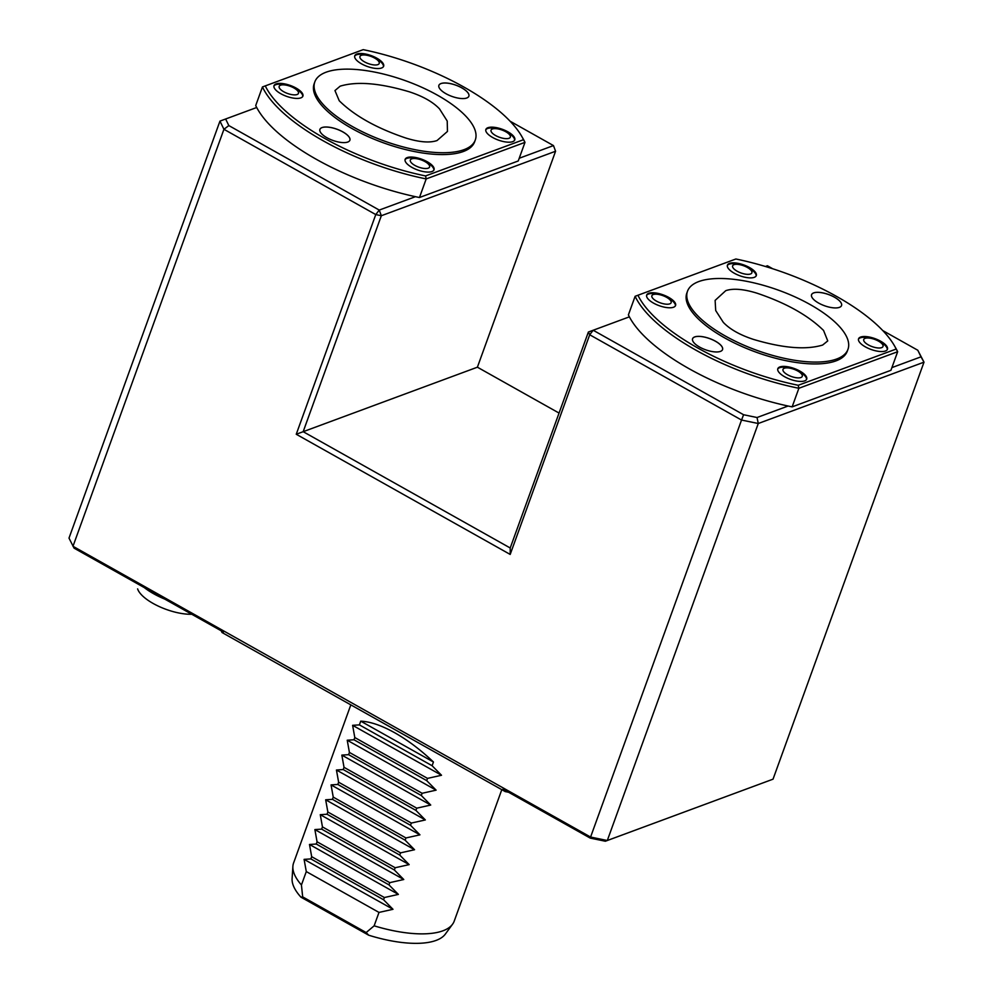 <?xml version="1.0" encoding="UTF-8"?>
<svg xmlns="http://www.w3.org/2000/svg" width="993" height="993" viewBox="0 0 993 993"><rect width="100%" height="100%" fill="white"/><g stroke="black" fill="none" stroke-linecap="round" stroke-linejoin="round"><path stroke-width="1.49" d="M339.246 100.765L334.951 90.574L340.152 86.168C356.698 81.153 379.686 83.015 409.128 91.753C422.757 96.184 432.874 101.894 439.502 108.87L447.222 121.047L447.458 131.436L437.044 140.547C429.77 143.054 419.344 142.21 405.777 138.015C376.682 128.209 354.513 115.784 339.246 100.765M823.557 330.458L827.752 340.909L822.651 345.043C806.105 350.057 783.117 348.208 753.675 339.469C740.046 335.038 729.917 329.328 723.301 322.353L715.705 310.548L715.121 300.395L725.746 290.676C733.033 288.169 743.459 289.013 757.026 293.196C786.108 303.014 808.29 315.426 823.557 330.458L823.557 330.458M725.287 335.994A85.324 31.962 -160.1 0 1 687.504 291.247A85.324 31.962 -160.1 0 1 778.611 290.229A85.324 31.962 -160.1 0 1 847.972 349.325A85.324 31.962 -160.1 0 1 725.287 335.994M847.972 349.325L847.29 351.187A85.324 31.962 -160.1 0 1 724.605 337.856A85.324 31.962 -160.1 0 1 686.833 293.096L687.504 291.247M811.566 294.722A15.938 5.97 -160.1 0 1 834.468 297.23A15.938 5.97 -160.1 0 1 841.543 305.546A15.938 5.97 -160.1 0 1 824.525 305.745A15.938 5.97 -160.1 0 1 811.566 294.698A15.938 5.97 -160.1 0 1 834.48 297.192A15.938 5.97 -160.1 0 1 841.53 305.571M715.506 341.232A15.938 5.97 -160.1 0 1 722.556 349.586A15.938 5.97 -160.1 0 1 705.539 349.772A15.938 5.97 -160.1 0 1 692.58 338.737A15.938 5.97 -160.1 0 1 715.506 341.232M798.248 385.284L896.17 349.052L897.66 351.721L798.869 388.275L798.248 385.284A139.728 52.344 -160.1 0 1 637.953 295.244L635.123 296.299L628.395 314.893A141.862 53.138 -160.1 0 0 629.363 316.854L593.181 330.247L743.583 414.739L757.038 417.519L788.107 406.025A141.862 53.138 -160.1 0 1 629.376 316.854M637.953 295.244L735.875 258.999A139.728 52.344 -160.1 0 1 894.445 345.763A139.728 52.344 -160.1 0 1 896.17 349.052M749.516 267.539A15.354 5.759 -160.1 0 1 756.306 275.607A15.354 5.759 -160.1 0 1 739.909 275.781A15.354 5.759 -160.1 0 1 727.435 265.143A15.354 5.759 -160.1 0 1 749.516 267.539M668.773 297.428A15.354 5.759 -160.1 0 1 675.575 305.484A15.354 5.759 -160.1 0 1 659.166 305.67A15.354 5.759 -160.1 0 1 646.691 295.033A15.354 5.759 -160.1 0 1 668.773 297.428M880.642 341.207A15.354 5.759 -160.1 0 1 887.444 349.263A15.354 5.759 -160.1 0 1 871.035 349.449A15.354 5.759 -160.1 0 1 858.56 338.812A15.354 5.759 -160.1 0 1 880.642 341.207M799.899 371.084A15.354 5.759 -160.1 0 1 806.701 379.14A15.354 5.759 -160.1 0 1 784.619 376.744A15.354 5.759 -160.1 0 1 777.817 368.688A15.354 5.759 -160.1 0 1 799.899 371.084M894.445 345.763L895.711 347.984A141.862 53.138 -160.1 0 1 897.66 351.721L890.92 370.315L792.141 406.869A141.862 53.138 -160.1 0 1 788.119 406.038L788.119 406.038M792.141 406.869L798.869 388.275A141.862 53.138 -160.1 0 1 635.123 296.299M368.664 935.195L300.953 897.163L302.666 896.878L366.169 932.551L368.664 935.195A81.985 30.709 19.9 0 0 445.361 934.065L452.572 924.198A85.41 31.999 19.9 0 0 454.223 921.107L501.8 789.671M350.827 704.869L293.593 862.967A85.41 31.999 19.9 0 0 292.885 866.392L292.103 878.594A81.985 30.709 19.9 0 0 300.953 897.163M360.732 721.154C370.364 721.626 381.697 725.498 394.755 732.772C407.85 740.195 420.747 749.938 433.444 762.003L360.732 721.154L359.392 724.878L352.614 725.324L441.513 775.26L427.511 778.388L354.799 737.538L352.614 725.324M433.444 762.003L432.104 765.727L359.392 724.878M432.104 765.727L441.513 775.26M354.799 737.538L353.992 739.773L426.705 780.622L427.511 778.388M347.227 740.219L436.113 790.155L422.124 793.283L349.412 752.433L347.227 740.219L353.992 739.773M426.705 780.622L436.113 790.155M349.412 752.433L348.605 754.668L421.317 795.517L422.124 793.283M341.84 755.114L430.726 805.05L416.737 808.178L344.025 767.328L341.84 755.114L348.605 754.668M421.317 795.517L430.726 805.05M344.025 767.328L343.218 769.563L415.93 810.4L416.737 808.178M336.441 770.009L425.339 819.945L411.338 823.06L338.625 782.223L336.441 770.009L343.218 769.563M415.93 810.4L425.339 819.945M338.625 782.223L337.819 784.458L410.531 825.295L411.338 823.06M331.054 784.904L419.94 834.84L405.951 837.955L333.238 797.118L331.054 784.904L337.819 784.458M410.531 825.295L419.94 834.84M333.238 797.118L332.432 799.34L405.144 840.19L405.951 837.955M325.667 799.799L414.553 849.735L400.564 852.85L327.851 812.001L325.667 799.799L332.432 799.34M405.144 840.19L414.553 849.735M327.851 812.001L327.045 814.235L399.757 855.085L400.564 852.85M320.267 814.682L409.166 864.618L395.164 867.745L322.452 826.896L320.267 814.682L327.045 814.235M399.757 855.085L409.166 864.618M322.452 826.896L321.645 829.13L394.358 869.98L395.164 867.745M314.88 829.577L403.766 879.513L389.777 882.64L317.065 841.791L314.88 829.577L321.645 829.13M394.358 869.98L403.766 879.513M317.065 841.791L316.258 844.025L388.971 884.875L389.777 882.64M309.493 844.472L398.379 894.408L384.39 897.523L311.678 856.686L309.493 844.472L316.258 844.025M388.971 884.875L398.379 894.408M311.678 856.686L310.871 858.92L383.583 899.757L384.39 897.523M304.094 859.367L392.992 909.303L378.991 912.418L306.291 871.581L304.094 859.367L310.871 858.92M383.583 899.757L392.992 909.303M292.885 866.392A85.41 31.999 19.9 0 0 301.438 884.986L302.666 896.878M366.169 932.551L374.138 925.824A85.41 31.999 19.9 0 0 452.572 924.198M301.438 884.986L306.291 871.581M374.138 925.824L378.991 912.418M559.047 413.063L477.397 367.199L555.571 151.246L553.473 145.586L510.104 121.22M477.397 367.199L296.249 434.251L375.764 214.575L381.337 215.729L303.175 431.682L510.216 547.987L510.191 554.429L296.249 434.251M510.216 547.987L588.377 332.034L589.705 334.765L510.191 554.429M221.253 630.828A247.691 92.783 19.9 0 0 222.06 632.529L223.413 632.044L74.09 548.161L69.001 538.107L219.962 121.109L223.934 129.289L72.985 546.287L590.587 837.049L590.264 838.117L605.358 841.232L607.306 840.512L590.587 837.049L741.535 420.051L758.267 423.502L607.306 840.512L773.038 779.17L605.358 841.232M590.264 838.117L503.041 789.125L505.176 791.57A247.691 92.783 19.9 0 0 508.664 792.277M505.176 791.57L222.06 632.529M773.038 779.17L923.999 362.172L917.805 350.256L882.777 330.57M743.583 414.739L741.535 420.051L589.705 334.765L593.181 330.247L588.377 332.034M523.497 139.703L425.575 175.935A139.728 52.344 -160.1 0 1 265.28 85.895L363.202 49.65A139.728 52.344 -160.1 0 1 521.772 136.413A139.728 52.344 -160.1 0 1 523.497 139.703L524.987 142.359L518.247 160.965L419.468 197.52A141.862 53.138 -160.1 0 1 415.446 196.688L379.239 210.069L375.764 214.575L223.934 129.289L228.837 125.577L379.239 210.069L381.337 215.729L555.571 151.246M891.9 367.609L921.007 356.835L923.999 362.172L758.267 423.502L757.038 417.519M772.765 268.78L767.415 265.764L765.454 266.496M921.007 356.835L917.805 350.256M219.962 121.109L225.634 118.999L228.837 125.577M415.434 196.676A141.862 53.138 -160.1 0 1 256.703 107.505L225.634 118.999M519.227 158.259L553.473 145.586M437.516 95.216A85.324 31.962 -160.1 0 1 475.299 139.976A85.324 31.962 -160.1 0 1 384.179 140.994A85.324 31.962 -160.1 0 1 314.831 81.885A85.324 31.962 -160.1 0 1 437.516 95.216M475.299 139.976L474.617 141.838A85.324 31.962 -160.1 0 1 383.509 142.843A85.324 31.962 -160.1 0 1 314.16 83.747L314.831 81.885M461.807 87.843A15.938 5.97 -160.1 0 1 468.87 96.197A15.938 5.97 -160.1 0 1 451.852 96.383A15.938 5.97 -160.1 0 1 438.894 85.348A15.938 5.97 -160.1 0 1 461.807 87.843M319.907 129.4A15.938 5.97 -160.1 0 1 342.808 131.908A15.938 5.97 -160.1 0 1 349.884 140.236A15.938 5.97 -160.1 0 1 332.866 140.423A15.938 5.97 -160.1 0 1 319.907 129.388A15.938 5.97 -160.1 0 1 342.821 131.87A15.938 5.97 -160.1 0 1 349.871 140.249M296.1 88.079A15.354 5.759 -160.1 0 1 302.902 96.135A15.354 5.759 -160.1 0 1 280.82 93.727A15.354 5.759 -160.1 0 1 274.018 85.671A15.354 5.759 -160.1 0 1 296.1 88.079M376.844 58.19A15.354 5.759 -160.1 0 1 383.633 66.246A15.354 5.759 -160.1 0 1 367.236 66.432A15.354 5.759 -160.1 0 1 354.749 55.794A15.354 5.759 -160.1 0 1 376.844 58.19M507.969 131.858A15.354 5.759 -160.1 0 1 514.759 139.914A15.354 5.759 -160.1 0 1 492.677 137.506A15.354 5.759 -160.1 0 1 485.875 129.45A15.354 5.759 -160.1 0 1 507.969 131.858M427.226 161.735A15.354 5.759 -160.1 0 1 434.028 169.791A15.354 5.759 -160.1 0 1 411.946 167.395A15.354 5.759 -160.1 0 1 405.144 159.339A15.354 5.759 -160.1 0 1 427.226 161.735M425.575 175.935L426.196 178.926A141.862 53.138 -160.1 0 1 262.45 86.937L255.722 105.543A141.862 53.138 -160.1 0 0 256.69 107.505M521.772 136.413L523.038 138.635A141.862 53.138 -160.1 0 1 524.987 142.359L426.196 178.926L419.468 197.52M265.28 85.895L262.45 86.937M137.617 588.886A35.276 13.219 19.9 0 0 158.52 606.226A35.276 13.219 19.9 0 0 191.761 614.257M144.258 587.571A42.662 15.987 19.9 0 0 164.788 599.114M438.894 85.373A15.938 5.97 -160.1 0 1 461.795 87.88A15.938 5.97 -160.1 0 1 468.857 96.222M692.58 338.762A15.938 5.97 -160.1 0 1 715.481 341.269A15.938 5.97 -160.1 0 1 722.544 349.61M273.907 86.081A15.354 5.759 -160.1 0 1 281.118 84.219A34.134 34.134 0 0 1 298.384 90.462A15.354 5.759 -160.1 0 1 302.716 96.507M283.737 91.753A10.24 3.835 -160.1 0 1 284.221 84.889A10.24 3.835 -160.1 0 1 298.545 92.945A10.24 3.835 -160.1 0 1 283.737 91.753M354.65 56.191A15.354 5.759 -160.1 0 1 361.862 54.33A34.134 34.134 0 0 1 379.115 60.585A15.354 5.759 -160.1 0 1 383.459 66.618M374.671 58.09A10.24 3.835 -160.1 0 1 374.187 64.942A10.24 3.835 -160.1 0 1 359.863 56.899A10.24 3.835 -160.1 0 1 374.671 58.09M485.776 129.86A15.354 5.759 -160.1 0 1 492.987 127.998A34.134 34.134 0 0 1 510.241 134.241A15.354 5.759 -160.1 0 1 514.585 140.286M495.606 135.532A10.24 3.835 -160.1 0 1 496.078 128.668A10.24 3.835 -160.1 0 1 510.414 136.724A10.24 3.835 -160.1 0 1 495.606 135.532M405.032 159.736A15.354 5.759 -160.1 0 1 412.244 157.875A34.134 34.134 0 0 1 429.51 164.118A15.354 5.759 -160.1 0 1 433.854 170.163M414.863 165.409A10.24 3.835 -160.1 0 1 415.347 158.557A10.24 3.835 -160.1 0 1 429.671 166.601A10.24 3.835 -160.1 0 1 414.863 165.409M727.323 265.541A15.354 5.759 -160.1 0 1 734.535 263.679A34.134 34.134 0 0 1 751.788 269.935A15.354 5.759 -160.1 0 1 756.132 275.967M747.344 267.452A10.24 3.835 -160.1 0 1 746.86 274.304A10.24 3.835 -160.1 0 1 732.536 266.248A10.24 3.835 -160.1 0 1 747.344 267.452M646.58 295.43A15.354 5.759 -160.1 0 1 653.791 293.568A34.134 34.134 0 0 1 671.057 299.812A15.354 5.759 -160.1 0 1 675.401 305.856M666.601 297.329A10.24 3.835 -160.1 0 1 666.129 304.181A10.24 3.835 -160.1 0 1 651.793 296.125A10.24 3.835 -160.1 0 1 666.601 297.329M858.448 339.209A15.354 5.759 -160.1 0 1 865.66 337.347A34.134 34.134 0 0 1 882.914 343.59A15.354 5.759 -160.1 0 1 887.258 349.635M878.47 341.108A10.24 3.835 -160.1 0 1 877.986 347.96A10.24 3.835 -160.1 0 1 863.662 339.904A10.24 3.835 -160.1 0 1 878.47 341.108M777.718 369.086A15.354 5.759 -160.1 0 1 784.917 367.224A34.134 34.134 0 0 1 802.183 373.467A15.354 5.759 -160.1 0 1 806.527 379.512M787.536 374.758A10.24 3.835 -160.1 0 1 788.02 367.906A10.24 3.835 -160.1 0 1 802.344 375.962A10.24 3.835 -160.1 0 1 787.536 374.758"/></g></svg>
